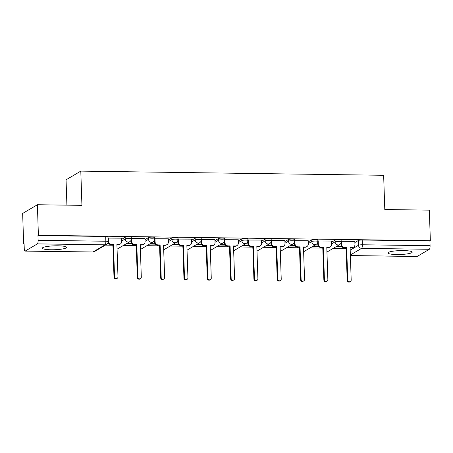 <?xml version="1.0" encoding="UTF-8"?>
<svg xmlns="http://www.w3.org/2000/svg" width="453" height="453" viewBox="0 0 453 453"><rect width="100%" height="100%" fill="white"/><g stroke="black" fill="none" stroke-linecap="round" stroke-linejoin="round"><path stroke-width="0.68" d="M51.11 249.767A12.14 1.948 178.1 0 0 66.591 247.389A12.14 1.948 178.1 0 0 57.814 245.809A12.14 1.948 178.1 0 0 42.327 248.193A12.14 1.948 178.1 0 0 51.11 249.767M396.72 254.535A12.14 1.948 178.1 0 0 412.202 252.157A12.14 1.948 178.1 0 0 403.425 250.577A12.14 1.948 178.1 0 0 387.938 252.961A12.14 1.948 178.1 0 0 396.72 254.535M131.257 237.202A3.114 0.498 178.1 0 0 129.003 236.794A3.114 0.498 178.1 0 0 125.158 237.264L125.215 238.952A3.114 0.498 -1.9 0 1 129.06 238.488A3.114 0.498 -1.9 0 1 131.313 238.89L131.257 237.202M154.575 237.525A3.114 0.498 178.1 0 0 152.327 237.117A3.114 0.498 178.1 0 0 148.476 237.587L148.533 239.275A3.114 0.498 -1.9 0 1 152.384 238.81A3.114 0.498 -1.9 0 1 154.632 239.212L154.575 237.525M177.899 237.848A3.114 0.498 178.1 0 0 175.645 237.44A3.114 0.498 178.1 0 0 171.795 237.904L171.851 239.597A3.114 0.498 -1.9 0 1 175.702 239.127A3.114 0.498 -1.9 0 1 177.95 239.535L177.899 237.848M201.217 238.165A3.114 0.498 178.1 0 0 198.963 237.763A3.114 0.498 178.1 0 0 195.118 238.227L195.169 239.92A3.114 0.498 -1.9 0 1 199.02 239.45A3.114 0.498 -1.9 0 1 201.274 239.858L201.217 238.165M224.535 238.488A3.114 0.498 178.1 0 0 222.287 238.085A3.114 0.498 178.1 0 0 218.437 238.55L218.493 240.237A3.114 0.498 -1.9 0 1 222.338 239.773A3.114 0.498 -1.9 0 1 224.592 240.175L224.535 238.488M247.853 238.81A3.114 0.498 178.1 0 0 245.605 238.408A3.114 0.498 178.1 0 0 241.755 238.873L241.811 240.56A3.114 0.498 -1.9 0 1 245.662 240.096A3.114 0.498 -1.9 0 1 247.91 240.498L247.853 238.81M271.177 239.133A3.114 0.498 178.1 0 0 268.923 238.725A3.114 0.498 178.1 0 0 265.073 239.195L265.13 240.883A3.114 0.498 -1.9 0 1 268.98 240.418A3.114 0.498 -1.9 0 1 271.234 240.82L271.177 239.133M294.495 239.456A3.114 0.498 178.1 0 0 292.242 239.048A3.114 0.498 178.1 0 0 288.397 239.518L288.453 241.206A3.114 0.498 -1.9 0 1 292.298 240.736A3.114 0.498 -1.9 0 1 294.552 241.143L294.495 239.456M317.813 239.773A3.114 0.498 178.1 0 0 315.565 239.371A3.114 0.498 178.1 0 0 311.715 239.835L311.772 241.528A3.114 0.498 -1.9 0 1 315.622 241.058A3.114 0.498 -1.9 0 1 317.87 241.466L317.813 239.773M341.137 240.096A3.114 0.498 178.1 0 0 338.884 239.694A3.114 0.498 178.1 0 0 335.033 240.158L335.09 241.845A3.114 0.498 -1.9 0 1 338.94 241.381A3.114 0.498 -1.9 0 1 341.188 241.783L341.137 240.096M37.384 204.739L81.931 205.351L80.798 171.115L383.651 175.294L384.79 209.529L429.336 210.147L430.35 240.696L38.397 235.288L37.384 204.739L22.65 213.442L23.664 243.991L24.1 243.997M105.385 245.118L112.899 245.22M123.527 245.367L136.217 245.543M146.846 245.69L159.541 245.866M170.169 246.013L182.859 246.189M193.488 246.336L206.177 246.511M216.806 246.659L229.501 246.834M240.13 246.976L252.819 247.151M263.448 247.298L276.137 247.474M286.766 247.621L299.456 247.797M310.084 247.944L322.779 248.119M333.408 248.267L346.098 248.442M66.902 205.141L66.059 179.818L80.798 171.115M23.664 243.991L24.094 243.737L24.252 248.499A3.114 0.866 -89.2 0 0 25.068 251.104A3.114 0.866 -89.2 0 0 25.209 251.058L37.367 243.878A3.114 0.866 -89.2 0 0 38.126 240.3L105.843 241.234A3.114 0.498 -1.9 0 1 108.097 241.642L107.939 236.879A3.114 0.498 -1.9 0 0 105.685 236.477L105.843 241.234A3.114 0.866 -89.2 0 1 105.085 244.813L37.367 243.878M38.397 235.288L37.967 235.543L38.126 240.3M354.875 242.536L358.357 240.481L358.51 245.237A3.114 0.498 -1.9 0 1 362.36 244.773L430.078 245.707A3.114 0.866 90.8 0 1 429.319 249.286L417.162 256.466A3.114 0.866 90.8 0 1 417.02 256.511L350.373 255.588M430.078 245.707L429.92 240.951L430.35 240.696M354.835 241.387L341.177 241.319M331.517 241.064L317.853 241.002M308.193 240.741L294.535 240.679M284.875 240.418L271.217 240.356M261.557 240.096L247.899 240.033M238.233 239.779L224.575 239.711M214.915 239.456L201.257 239.388M191.596 239.133L177.938 239.071M168.278 238.81L154.615 238.748M144.954 238.488L131.296 238.425M121.636 238.17L107.978 238.102M121.676 239.32L125.158 237.264M144.994 239.643L148.476 237.587M168.312 239.965L171.795 237.904M191.636 240.288L195.118 238.227M214.954 240.605L218.437 238.55M238.272 240.928L241.755 238.873M261.591 241.251L265.073 239.195M284.914 241.574L288.397 239.518M308.233 241.896L311.715 239.835M331.551 242.213L335.033 240.158M107.559 243.488L108.663 243.504M126.279 243.748L131.987 243.822M149.598 244.065L155.305 244.144M172.916 244.388L178.624 244.467M196.234 244.711L201.942 244.79M219.558 245.033L225.266 245.113M242.876 245.356L248.584 245.435M266.194 245.673L271.902 245.753M289.518 245.996L295.226 246.075M312.836 246.319L318.544 246.398M336.154 246.642L341.862 246.721M341.573 246.324L336.8 246.262M37.967 235.543L105.685 236.477M429.92 240.951L362.202 240.016A3.114 0.498 178.1 0 0 358.357 240.481M318.255 246.007L313.482 245.939M294.931 245.685L290.158 245.617M271.613 245.362L266.84 245.294M248.295 245.039L243.521 244.971M224.977 244.716L220.203 244.654M201.653 244.394L196.879 244.331M178.335 244.076L173.561 244.008M155.017 243.754L150.243 243.686M131.693 243.431L126.919 243.363M108.375 243.108L107.786 243.102M341.528 241.132L341.636 244.382A3.114 2.95 59.4 0 0 344.727 247.491L346.67 247.519L344.167 247.825A3.114 2.95 -120.6 0 1 341.075 244.711L341.018 242.916M346.67 247.519L347.745 279.988A1.789 1.693 59.4 0 0 350.379 281.556A1.789 1.693 59.4 0 0 351.188 280.039L350.107 247.57L352.055 247.593A3.114 2.95 59.4 0 0 353.533 247.202L352.972 247.536A3.114 2.95 -120.6 0 1 351.494 247.927L350.118 247.904M350.379 281.556L349.818 281.885A1.789 1.693 -120.6 0 1 347.191 280.322L346.115 247.848M353.533 247.202A3.114 2.95 59.4 0 0 354.942 244.563L354.829 241.313M318.21 240.809L318.317 244.059A3.114 2.95 59.4 0 0 321.409 247.174L323.351 247.196L322.791 247.531L320.849 247.502A3.114 2.95 -120.6 0 1 317.757 244.388L317.7 242.598M323.351 247.196L324.427 279.671A1.789 1.693 59.4 0 0 327.055 281.234A1.789 1.693 59.4 0 0 327.864 279.716L326.789 247.247L328.731 247.27A3.114 2.95 59.4 0 0 330.214 246.879L329.654 247.213A3.114 2.95 -120.6 0 1 328.176 247.604L326.8 247.581M327.055 281.234L326.5 281.562A1.789 1.693 -120.6 0 1 323.867 279.999L322.791 247.531M330.214 246.879A3.114 2.95 59.4 0 0 331.619 244.241L331.511 240.996M294.886 240.486L294.994 243.737A3.114 2.95 59.4 0 0 298.085 246.851L300.033 246.879L297.53 247.179A3.114 2.95 -120.6 0 1 294.439 244.071L294.376 242.276M300.033 246.879L301.109 279.348A1.789 1.693 59.4 0 0 303.736 280.911A1.789 1.693 59.4 0 0 304.546 279.393L303.47 246.925L305.413 246.953A3.114 2.95 59.4 0 0 306.896 246.562L306.336 246.891A3.114 2.95 -120.6 0 1 304.852 247.281L303.482 247.264M303.736 280.911L303.182 281.239A1.789 1.693 -120.6 0 1 300.549 279.677L299.473 247.208M306.896 246.562A3.114 2.95 59.4 0 0 308.3 243.924L308.193 240.673M271.568 240.164L271.675 243.414A3.114 2.95 59.4 0 0 274.767 246.528L276.709 246.557L276.154 246.885L274.207 246.857A3.114 2.95 -120.6 0 1 271.121 243.748L271.058 241.953M276.709 246.557L277.791 279.025A1.789 1.693 59.4 0 0 280.418 280.588A1.789 1.693 59.4 0 0 281.228 279.071L280.147 246.602L282.094 246.63A3.114 2.95 59.4 0 0 283.572 246.239L283.017 246.568A3.114 2.95 -120.6 0 1 281.534 246.959L280.158 246.942M280.418 280.588L279.858 280.917A1.789 1.693 -120.6 0 1 277.23 279.354L276.154 246.885M283.572 246.239A3.114 2.95 59.4 0 0 284.982 243.601L284.875 240.35M248.25 239.847L248.357 243.097A3.114 2.95 59.4 0 0 251.449 246.206L253.391 246.234L250.888 246.534A3.114 2.95 -120.6 0 1 247.797 243.425L247.74 241.63M253.391 246.234L254.467 278.703A1.789 1.693 59.4 0 0 257.1 280.265A1.789 1.693 59.4 0 0 257.904 278.748L256.828 246.279L258.771 246.307A3.114 2.95 59.4 0 0 260.254 245.917L259.694 246.245A3.114 2.95 -120.6 0 1 258.216 246.636L256.84 246.619M257.1 280.265L256.54 280.6A1.789 1.693 -120.6 0 1 253.912 279.031L252.831 246.562M260.254 245.917A3.114 2.95 59.4 0 0 261.658 243.278L261.551 240.028M224.931 239.524L225.039 242.774A3.114 2.95 59.4 0 0 228.131 245.883L230.073 245.911L227.57 246.217A3.114 2.95 -120.6 0 1 224.478 243.102L224.416 241.307M230.073 245.911L231.149 278.38A1.789 1.693 59.4 0 0 233.776 279.948A1.789 1.693 59.4 0 0 234.586 278.431L233.51 245.956L235.452 245.985A3.114 2.95 59.4 0 0 236.936 245.594L236.375 245.922A3.114 2.95 -120.6 0 1 234.892 246.313L233.522 246.296M233.776 279.948L233.221 280.277A1.789 1.693 -120.6 0 1 230.588 278.714L229.512 246.239M236.936 245.594A3.114 2.95 59.4 0 0 238.34 242.955L238.233 239.705M201.608 239.201L201.715 242.451A3.114 2.95 59.4 0 0 204.807 245.566L206.749 245.588L206.194 245.917L204.252 245.894A3.114 2.95 -120.6 0 1 201.16 242.78L201.098 240.99M206.749 245.588L207.831 278.057A1.789 1.693 59.4 0 0 210.458 279.626A1.789 1.693 59.4 0 0 211.268 278.108L210.192 245.639L212.134 245.662A3.114 2.95 59.4 0 0 213.612 245.271L213.057 245.605A3.114 2.95 -120.6 0 1 211.574 245.996L210.203 245.973M210.458 279.626L209.898 279.954A1.789 1.693 -120.6 0 1 207.27 278.391L206.194 245.917M213.612 245.271A3.114 2.95 59.4 0 0 215.022 242.632L214.915 239.382M178.289 238.878L178.397 242.129A3.114 2.95 59.4 0 0 181.489 245.243L183.431 245.266L182.876 245.6L180.928 245.571A3.114 2.95 -120.6 0 1 177.836 242.457L177.78 240.668M183.431 245.266L184.507 277.74A1.789 1.693 59.4 0 0 187.14 279.303A1.789 1.693 59.4 0 0 187.95 277.785L186.868 245.316L188.816 245.345A3.114 2.95 59.4 0 0 190.294 244.954L189.733 245.283A3.114 2.95 -120.6 0 1 188.255 245.673L186.879 245.651M187.14 279.303L186.579 279.631A1.789 1.693 -120.6 0 1 183.952 278.068L182.876 245.6M190.294 244.954A3.114 2.95 59.4 0 0 191.704 242.315L191.591 239.065M154.971 238.555L155.079 241.806A3.114 2.95 59.4 0 0 158.171 244.92L160.113 244.948L157.61 245.249A3.114 2.95 -120.6 0 1 154.518 242.14L154.462 240.345M160.113 244.948L161.189 277.417A1.789 1.693 59.4 0 0 163.816 278.98A1.789 1.693 59.4 0 0 164.626 277.463L163.55 244.994L165.492 245.022A3.114 2.95 59.4 0 0 166.976 244.631L166.415 244.96A3.114 2.95 -120.6 0 1 164.937 245.35L163.561 245.333M163.816 278.98L163.261 279.308A1.789 1.693 -120.6 0 1 160.628 277.746L159.552 245.277M166.976 244.631A3.114 2.95 59.4 0 0 168.38 241.993L168.273 238.742M131.647 238.238L131.755 241.489A3.114 2.95 59.4 0 0 134.847 244.597L136.795 244.626L134.292 244.926A3.114 2.95 -120.6 0 1 131.2 241.817L131.138 240.022M136.795 244.626L137.871 277.094A1.789 1.693 59.4 0 0 140.498 278.657A1.789 1.693 59.4 0 0 141.308 277.14L140.232 244.671L142.174 244.699A3.114 2.95 59.4 0 0 143.658 244.309L143.097 244.637A3.114 2.95 -120.6 0 1 141.613 245.028L140.243 245.011M140.498 278.657L139.943 278.991A1.789 1.693 -120.6 0 1 137.31 277.423L136.234 244.954M143.658 244.309A3.114 2.95 59.4 0 0 145.062 241.67L144.954 238.42M108.329 237.916L108.437 241.166A3.114 2.95 59.4 0 0 111.529 244.275L113.471 244.303L112.916 244.631L110.968 244.603A3.114 2.95 -120.6 0 1 108.035 242.372M113.471 244.303L114.547 276.772A1.789 1.693 59.4 0 0 117.18 278.335A1.789 1.693 59.4 0 0 117.99 276.823L116.908 244.348L118.856 244.377A3.114 2.95 59.4 0 0 120.334 243.986L119.779 244.314A3.114 2.95 -120.6 0 1 118.295 244.705L116.919 244.688M117.18 278.335L116.619 278.669A1.789 1.693 -120.6 0 1 113.992 277.1L112.916 244.631M120.334 243.986A3.114 2.95 59.4 0 0 121.744 241.347L121.636 238.097M25.209 251.058L92.927 251.993L105.085 244.813A3.114 2.95 59.4 0 0 106.568 244.422A3.114 3.114 0 0 0 108.097 241.642M350.192 250.152L358.51 245.237A3.114 2.95 -120.6 0 0 361.602 248.352L350.356 254.999M350.373 255.549L417.162 256.466M429.319 249.286L361.602 248.352A3.114 0.866 -89.2 0 0 362.36 244.773L362.202 240.016M121.732 241.007L125.215 238.952A3.114 2.95 59.4 0 0 128.307 242.066A3.114 2.95 -120.6 0 0 129.785 241.676A3.114 3.114 0 0 0 131.313 238.89M145.051 241.33L148.533 239.275A3.114 2.95 59.4 0 0 151.625 242.383A3.114 2.95 -120.6 0 0 153.103 241.993A3.114 3.114 0 0 0 154.632 239.212M168.369 241.653L171.851 239.597A3.114 2.95 59.4 0 0 174.943 242.706A3.114 2.95 -120.6 0 0 176.427 242.315A3.114 3.114 0 0 0 177.95 239.535M191.693 241.976L195.169 239.92A3.114 2.95 59.4 0 0 198.261 243.029A3.114 2.95 -120.6 0 0 199.745 242.638A3.114 3.114 0 0 0 201.274 239.858M215.011 242.298L218.493 240.237A3.114 2.95 59.4 0 0 221.585 243.352A3.114 2.95 -120.6 0 0 223.063 242.961A3.114 3.114 0 0 0 224.592 240.175M238.329 242.615L241.811 240.56A3.114 2.95 59.4 0 0 244.903 243.674A3.114 2.95 -120.6 0 0 246.387 243.284A3.114 3.114 0 0 0 247.91 240.498M261.647 242.938L265.13 240.883A3.114 2.95 59.4 0 0 268.221 243.991A3.114 2.95 -120.6 0 0 269.705 243.601A3.114 3.114 0 0 0 271.234 240.82M284.971 243.261L288.453 241.206A3.114 2.95 59.4 0 0 291.545 244.314A3.114 2.95 -120.6 0 0 293.023 243.924A3.114 3.114 0 0 0 294.552 241.143M308.289 243.584L311.772 241.528A3.114 2.95 59.4 0 0 314.863 244.637A3.114 2.95 -120.6 0 0 316.341 244.246A3.114 3.114 0 0 0 317.87 241.466M331.607 243.907L335.09 241.845A3.114 2.95 59.4 0 0 338.181 244.96A3.114 2.95 -120.6 0 0 339.665 244.569A3.114 3.114 0 0 0 341.188 241.783M322.757 247.531L322.813 249.173A3.114 0.498 -1.9 0 1 322.842 249.099M326.947 252.004A3.114 2.95 59.4 0 0 327.508 251.749A3.114 3.114 0 0 1 326.947 252.01M299.439 247.208L299.495 248.85A3.114 0.498 -1.9 0 1 299.524 248.776M276.12 246.885L276.171 248.533A3.114 0.498 -1.9 0 1 276.205 248.454M252.797 246.562L252.853 248.21A3.114 0.498 -1.9 0 1 252.887 248.136M229.478 246.239L229.535 247.887A3.114 0.498 -1.9 0 1 229.563 247.814M206.16 245.917L206.211 247.565A3.114 0.498 -1.9 0 1 206.245 247.491M182.836 245.6L182.893 247.242A3.114 0.498 -1.9 0 1 182.927 247.168M159.518 245.277L159.575 246.925A3.114 0.498 -1.9 0 1 159.603 246.845M136.2 244.954L136.257 246.602A3.114 0.498 -1.9 0 1 136.285 246.528M112.882 244.631L112.933 246.279A3.114 0.498 -1.9 0 1 112.967 246.206M303.629 251.681A3.114 2.95 59.4 0 0 304.19 251.426A3.114 3.114 0 0 1 303.629 251.687M280.305 251.358A3.114 2.95 59.4 0 0 280.866 251.109A3.114 3.114 0 0 1 280.305 251.364M256.987 251.036A3.114 2.95 59.4 0 0 257.547 250.786A3.114 3.114 0 0 1 256.987 251.047M233.669 250.719A3.114 2.95 59.4 0 0 234.229 250.464A3.114 3.114 0 0 1 233.669 250.724M210.345 250.396A3.114 2.95 59.4 0 0 210.905 250.141A3.114 3.114 0 0 1 210.351 250.401M187.027 250.073A3.114 2.95 59.4 0 0 187.587 249.818A3.114 3.114 0 0 1 187.027 250.079M163.709 249.75A3.114 2.95 59.4 0 0 164.269 249.501A3.114 3.114 0 0 1 163.709 249.756M140.39 249.427A3.114 2.95 59.4 0 0 140.945 249.178A3.114 3.114 0 0 1 140.39 249.439M117.067 249.105A3.114 2.95 59.4 0 0 117.627 248.856A3.114 3.114 0 0 1 117.067 249.116M346.081 247.848L346.234 252.564A3.114 0.498 -1.9 0 1 346.268 252.491M94.411 251.602A3.114 2.95 59.4 0 1 92.927 251.993A3.114 0.866 90.8 0 1 92.786 252.038A3.114 3.114 0 0 0 94.411 251.602L106.568 244.422M344.727 247.491L344.167 247.825M341.636 244.382L341.075 244.711M352.055 247.593L351.494 247.927M347.745 279.988L347.191 280.322M321.409 247.174L320.849 247.502M318.317 244.059L317.757 244.388M328.731 247.27L328.176 247.604M324.427 279.671L323.867 279.999M298.085 246.851L297.53 247.179M294.994 243.737L294.439 244.071M305.413 246.953L304.852 247.281M301.109 279.348L300.549 279.677M274.767 246.528L274.207 246.857M271.675 243.414L271.121 243.748M282.094 246.63L281.534 246.959M277.791 279.025L277.23 279.354M251.449 246.206L250.888 246.534M248.357 243.097L247.797 243.425M258.771 246.307L258.216 246.636M254.467 278.703L253.912 279.031M228.131 245.883L227.57 246.217M225.039 242.774L224.478 243.102M235.452 245.985L234.892 246.313M231.149 278.38L230.588 278.714M204.807 245.566L204.252 245.894M201.715 242.451L201.16 242.78M212.134 245.662L211.574 245.996M207.831 278.057L207.27 278.391M181.489 245.243L180.928 245.571M178.397 242.129L177.836 242.457M188.816 245.345L188.255 245.673M184.507 277.74L183.952 278.068M158.171 244.92L157.61 245.249M155.079 241.806L154.518 242.14M165.492 245.022L164.937 245.35M161.189 277.417L160.628 277.746M134.847 244.597L134.292 244.926M131.755 241.489L131.2 241.817M142.174 244.699L141.613 245.028M137.871 277.094L137.31 277.423M111.529 244.275L110.968 244.603M108.437 241.166L108.086 241.37M118.856 244.377L118.295 244.705M114.547 276.772L113.992 277.1M322.813 249.173A3.114 3.114 0 0 0 322.864 249.631M339.665 244.569L327.508 251.749M299.495 248.85A3.114 3.114 0 0 0 299.541 249.309M316.341 244.246L304.19 251.426M276.171 248.533A3.114 3.114 0 0 0 276.222 248.986M293.023 243.924L280.866 251.109M252.853 248.21A3.114 3.114 0 0 0 252.904 248.669M269.705 243.601L257.547 250.786M229.535 247.887A3.114 3.114 0 0 0 229.58 248.346M246.387 243.284L234.229 250.464M206.211 247.565A3.114 3.114 0 0 0 206.262 248.023M223.063 242.961L210.905 250.141M182.893 247.242A3.114 3.114 0 0 0 182.944 247.7M199.745 242.638L187.587 249.818M159.575 246.925A3.114 3.114 0 0 0 159.626 247.378M176.427 242.315L164.269 249.501M136.257 246.602A3.114 3.114 0 0 0 136.302 247.061M153.103 241.993L140.945 249.178M112.933 246.279A3.114 3.114 0 0 0 112.984 246.738M129.785 241.676L117.627 248.856M25.068 251.104L92.786 252.038M346.234 252.564A3.114 3.114 0 0 0 346.285 253.023"/></g></svg>
